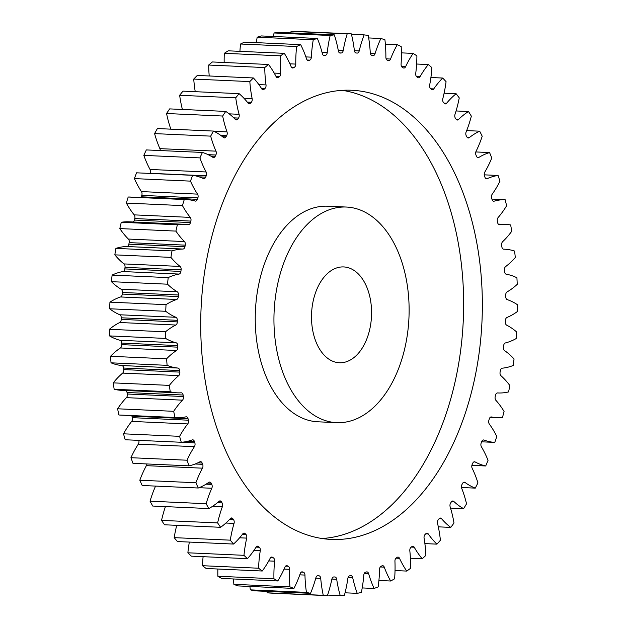 <?xml version="1.0" encoding="UTF-8"?>
<svg xmlns="http://www.w3.org/2000/svg" width="627" height="627" viewBox="0 0 627 627"><rect width="100%" height="100%" fill="white"/><g stroke="black" fill="none" stroke-linecap="round" stroke-linejoin="round"><path stroke-width="0.94" d="M283.138 264.696A107.907 67.473 92.6 0 0 336.699 422.645A107.907 67.473 92.6 0 0 399.932 364.985A107.907 67.473 92.6 0 0 346.37 207.043A107.907 67.473 92.6 0 0 283.138 264.696M336.699 422.645L317.999 421.806A107.907 67.473 -87.4 0 1 264.437 263.857A107.907 67.473 -87.4 0 1 327.678 206.205L346.37 207.043M342.248 90.335A224.811 140.566 -87.4 0 1 444.504 418.468A224.811 140.566 -87.4 0 1 322.129 538.507M463.204 419.306A224.811 140.566 92.6 0 0 351.614 90.257A224.811 140.566 92.6 0 0 219.865 210.374A224.811 140.566 92.6 0 0 331.456 539.432A224.811 140.566 92.6 0 0 463.204 419.306M367.493 337.13A47.958 29.986 92.6 0 0 343.682 266.93A47.958 29.986 92.6 0 0 315.577 292.558A47.958 29.986 92.6 0 0 339.387 362.751A47.958 29.986 92.6 0 0 367.493 337.13M285.606 566.11L288.185 566.228A3.19 1.991 -87.4 0 1 289.525 569.324A93.29 58.335 -87.4 0 0 289.948 586.841A281.162 175.795 92.6 0 0 293.938 588.424A93.29 58.335 -87.4 0 0 299.894 574.583A93.29 58.335 -87.4 0 0 300.239 573.587A3.19 1.991 -87.4 0 1 300.255 573.556A3.19 1.991 -87.4 0 1 302.12 571.848A3.19 1.991 -87.4 0 1 302.457 571.91L301.783 571.879M301.258 572.122L303.421 572.216A3.19 1.991 -87.4 0 1 304.957 575.077A93.29 58.335 -87.4 0 0 306.438 592.374A281.162 175.795 92.6 0 0 310.514 593.338A93.29 58.335 -87.4 0 0 313.03 586.864A93.29 58.335 -87.4 0 0 315.922 577.655A3.19 1.991 -87.4 0 1 316.024 577.342A3.19 1.991 -87.4 0 1 317.889 575.641A3.19 1.991 -87.4 0 1 318.03 575.657L317.748 575.641M317.348 575.735L319.018 575.805A3.19 1.991 -87.4 0 1 320.726 578.407A93.29 58.335 -87.4 0 0 323.258 595.321A281.162 175.795 92.6 0 0 327.388 595.642A93.29 58.335 -87.4 0 0 331.84 579.27A3.19 1.991 -87.4 0 1 332.012 578.666A3.19 1.991 -87.4 0 1 333.83 576.958A262.282 163.992 -87.4 0 0 334.826 576.958A3.19 1.991 -87.4 0 1 334.889 576.965A3.19 1.991 -87.4 0 1 336.691 579.277L331.895 579.058M336.691 579.277A93.29 58.335 -87.4 0 0 340.242 595.65A281.162 175.795 92.6 0 0 344.395 595.329A93.29 58.335 -87.4 0 0 347.852 578.415A3.19 1.991 -87.4 0 1 348.079 577.514A3.19 1.991 -87.4 0 1 349.701 575.821A262.282 163.992 -87.4 0 0 350.697 575.664A3.19 1.991 -87.4 0 1 350.955 575.657A3.19 1.991 -87.4 0 1 352.695 577.671L348.095 577.467M352.695 577.671A93.29 58.335 -87.4 0 0 357.241 593.354A281.162 175.795 92.6 0 0 361.371 592.397A93.29 58.335 -87.4 0 0 363.809 575.1A3.19 1.991 -87.4 0 1 364.06 573.893A3.19 1.991 -87.4 0 1 365.494 572.247A262.282 163.992 -87.4 0 0 366.481 571.942A3.19 1.991 -87.4 0 1 366.928 571.879A3.19 1.991 -87.4 0 1 368.605 573.619L364.263 573.423M368.605 573.619A93.29 58.335 -87.4 0 0 374.092 588.463A281.162 175.795 92.6 0 0 378.167 586.88A93.29 58.335 -87.4 0 0 379.554 569.355A3.19 1.991 -87.4 0 1 379.821 567.843A3.19 1.991 -87.4 0 1 381.067 566.267A262.282 163.992 -87.4 0 0 382.031 565.813A3.19 1.991 -87.4 0 1 382.674 565.672A3.19 1.991 -87.4 0 1 384.257 567.145L380.268 566.965M384.257 567.145A93.29 58.335 -87.4 0 0 390.645 581.01A281.162 175.795 92.6 0 0 394.618 578.815A93.29 58.335 -87.4 0 0 394.939 561.236A3.19 1.991 -87.4 0 1 395.206 559.409A3.19 1.991 -87.4 0 1 396.272 557.936A262.282 163.992 -87.4 0 0 397.204 557.332A3.19 1.991 -87.4 0 1 398.027 557.097A3.19 1.991 -87.4 0 1 399.509 558.32L395.982 558.163M399.509 558.32A93.29 58.335 -87.4 0 0 406.735 571.079A281.162 175.795 92.6 0 0 410.567 568.289A93.29 58.335 -87.4 0 0 409.831 550.812A3.19 1.991 -87.4 0 1 410.074 548.688A3.19 1.991 -87.4 0 1 410.959 547.34A262.282 163.992 -87.4 0 0 411.861 546.603A3.19 1.991 -87.4 0 1 412.864 546.235A3.19 1.991 -87.4 0 1 414.22 547.222L411.265 547.089M414.22 547.222A93.29 58.335 -87.4 0 0 422.214 558.751A281.162 175.795 92.6 0 0 425.882 555.389A93.29 58.335 -87.4 0 0 424.087 538.193A3.19 1.991 -87.4 0 1 424.291 535.764A3.19 1.991 -87.4 0 1 425.004 534.572A262.282 163.992 -87.4 0 0 425.858 533.702A3.19 1.991 -87.4 0 1 427.026 533.177A3.19 1.991 -87.4 0 1 428.257 533.945L425.725 533.836M428.257 533.945A93.29 58.335 -87.4 0 0 436.941 544.142A281.162 175.795 92.6 0 0 440.405 540.255A93.29 58.335 -87.4 0 0 437.568 523.482A3.19 1.991 -87.4 0 1 437.717 520.763A3.19 1.991 -87.4 0 1 438.265 519.752A262.282 163.992 -87.4 0 0 439.072 518.756A3.19 1.991 -87.4 0 1 440.397 518.051A3.19 1.991 -87.4 0 1 441.479 518.631L439.268 518.537M441.479 518.631A93.29 58.335 -87.4 0 0 450.782 527.401A281.162 175.795 92.6 0 0 454.003 523.004A93.29 58.335 -87.4 0 0 450.155 506.82A3.19 1.991 -87.4 0 1 450.225 503.826A3.19 1.991 -87.4 0 1 450.625 503.019A262.282 163.992 -87.4 0 0 451.369 501.906A3.19 1.991 -87.4 0 1 452.843 500.997A3.19 1.991 -87.4 0 1 453.768 501.412L451.887 501.334M453.768 501.412A93.29 58.335 -87.4 0 0 463.596 508.669A281.162 175.795 92.6 0 0 466.551 503.818A93.29 58.335 -87.4 0 0 461.723 488.37A3.19 1.991 -87.4 0 1 461.707 485.11A3.19 1.991 -87.4 0 1 461.966 484.53A262.282 163.992 -87.4 0 0 462.64 483.315A3.19 1.991 -87.4 0 1 464.254 482.171A3.19 1.991 -87.4 0 1 465.015 482.453L463.478 482.382M465.015 482.453A93.29 58.335 -87.4 0 0 475.274 488.127A281.162 175.795 92.6 0 0 477.939 482.868A93.29 58.335 -87.4 0 0 472.178 468.298A3.19 1.991 -87.4 0 1 472.045 464.795A3.19 1.991 -87.4 0 1 472.178 464.458A262.282 163.992 -87.4 0 0 472.782 463.141A3.19 1.991 -87.4 0 1 474.521 461.762A3.19 1.991 -87.4 0 1 475.101 461.927L473.934 461.88M475.101 461.927A93.29 58.335 -87.4 0 0 485.698 465.971A281.162 175.795 92.6 0 0 488.041 460.343A93.29 58.335 -87.4 0 0 481.403 446.792A3.19 1.991 -87.4 0 1 481.152 443.062A3.19 1.991 -87.4 0 1 481.175 442.983A262.282 163.992 -87.4 0 0 481.701 441.596A3.19 1.991 -87.4 0 1 483.55 439.95A3.19 1.991 -87.4 0 1 483.942 440.029L483.151 439.997M483.942 440.029A93.29 58.335 -87.4 0 0 494.781 442.403A281.162 175.795 92.6 0 0 496.788 436.463A93.29 58.335 -87.4 0 0 489.326 424.056A3.19 1.991 -87.4 0 1 488.872 420.317A262.282 163.992 -87.4 0 0 489.311 418.86A3.19 1.991 -87.4 0 1 489.381 418.64A3.19 1.991 -87.4 0 1 491.247 416.939A3.19 1.991 -87.4 0 1 491.458 416.963L491.043 416.947M491.458 416.963A93.29 58.335 -87.4 0 0 497.548 417.754A93.29 58.335 -87.4 0 0 502.439 417.645A281.162 175.795 92.6 0 0 504.077 411.453A93.29 58.335 -87.4 0 0 495.871 400.3A3.19 1.991 -87.4 0 1 495.189 396.664A262.282 163.992 -87.4 0 0 495.542 395.151A3.19 1.991 -87.4 0 1 495.683 394.642A3.19 1.991 -87.4 0 1 497.556 392.941A3.19 1.991 -87.4 0 1 497.572 392.941L497.54 392.941M497.572 392.941A93.29 58.335 -87.4 0 0 498.057 392.964A93.29 58.335 -87.4 0 0 508.583 391.922A281.162 175.795 92.6 0 0 509.853 385.534A93.29 58.335 -87.4 0 0 500.973 375.753A3.19 1.991 -87.4 0 1 500.072 372.25A262.282 163.992 -87.4 0 0 500.33 370.69A3.19 1.991 -87.4 0 1 500.534 369.891A3.19 1.991 -87.4 0 1 502.227 368.19A93.29 58.335 -87.4 0 0 513.176 365.486A281.162 175.795 92.6 0 0 514.054 358.957A93.29 58.335 -87.4 0 0 504.586 350.626A3.19 1.991 -87.4 0 1 503.473 347.295A262.282 163.992 -87.4 0 0 503.638 345.712A3.19 1.991 -87.4 0 1 503.881 344.607A3.19 1.991 -87.4 0 1 505.386 342.945A93.29 58.335 -87.4 0 0 516.162 338.572A281.162 175.795 92.6 0 0 516.64 331.965A93.29 58.335 -87.4 0 0 506.679 325.17A3.19 1.991 -87.4 0 1 505.362 322.043A262.282 163.992 -87.4 0 0 505.433 320.452A3.19 1.991 -87.4 0 1 505.699 319.033A3.19 1.991 -87.4 0 1 507.008 317.434A93.29 58.335 -87.4 0 0 517.518 311.439A281.162 175.795 92.6 0 0 517.596 304.816A93.29 58.335 -87.4 0 0 507.227 299.62A3.19 1.991 -87.4 0 1 505.723 296.72A262.282 163.992 -87.4 0 0 505.699 295.129A3.19 1.991 -87.4 0 1 505.965 293.412A3.19 1.991 -87.4 0 1 507.094 291.9A93.29 58.335 -87.4 0 0 517.236 284.337A281.162 175.795 92.6 0 0 516.914 277.761A93.29 58.335 -87.4 0 0 506.232 274.211A3.19 1.991 -87.4 0 1 504.555 271.569A262.282 163.992 -87.4 0 0 504.429 269.994A3.19 1.991 -87.4 0 1 504.688 267.972A3.19 1.991 -87.4 0 1 505.628 266.577A93.29 58.335 -87.4 0 0 515.308 257.517A281.162 175.795 92.6 0 0 514.587 251.051A93.29 58.335 -87.4 0 0 504.61 249.209L503.497 249.154M503.638 249.178L503.7 249.178A3.19 1.991 -87.4 0 1 503.669 249.178A3.19 1.991 -87.4 0 1 501.859 246.819A262.282 163.992 -87.4 0 0 501.639 245.282A3.19 1.991 -87.4 0 1 501.859 242.955A3.19 1.991 -87.4 0 1 502.627 241.708A93.29 58.335 -87.4 0 0 511.757 231.238A281.162 175.795 92.6 0 0 510.644 224.936A93.29 58.335 -87.4 0 0 506.208 224.466L498.285 224.105M499.202 224.74L499.648 224.756A3.19 1.991 -87.4 0 1 499.421 224.772A3.19 1.991 -87.4 0 1 497.666 222.703A262.282 163.992 -87.4 0 0 497.36 221.213A3.19 1.991 -87.4 0 1 497.524 218.596A3.19 1.991 -87.4 0 1 498.128 217.522A93.29 58.335 -87.4 0 0 506.616 205.734A281.162 175.795 92.6 0 0 505.127 199.66L491.913 199.072M493.3 201.142L494.123 201.181A3.19 1.991 -87.4 0 1 493.708 201.236A3.19 1.991 -87.4 0 1 492.023 199.449A262.282 163.992 -87.4 0 0 491.615 198.022A3.19 1.991 -87.4 0 1 491.717 195.122A3.19 1.991 -87.4 0 1 492.164 194.237A93.29 58.335 -87.4 0 0 499.938 181.25A281.162 175.795 92.6 0 0 498.081 175.466L484.24 174.839M485.972 178.609L487.171 178.664A3.19 1.991 -87.4 0 1 486.568 178.789A3.19 1.991 -87.4 0 1 484.969 177.276A262.282 163.992 -87.4 0 0 484.475 175.921A3.19 1.991 -87.4 0 1 484.491 172.746A3.19 1.991 -87.4 0 1 484.796 172.088A93.29 58.335 -87.4 0 0 491.78 158.02A281.162 175.795 92.6 0 0 489.569 152.565L475.83 151.946M477.304 157.353L478.863 157.424A3.19 1.991 -87.4 0 1 478.072 157.643A3.19 1.991 -87.4 0 1 476.575 156.382A262.282 163.992 -87.4 0 0 476.003 155.112A3.19 1.991 -87.4 0 1 475.909 151.695A3.19 1.991 -87.4 0 1 476.089 151.272A93.29 58.335 -87.4 0 0 481.309 138.896A93.29 58.335 -87.4 0 0 482.218 136.247A281.162 175.795 92.6 0 0 479.679 131.184L466.676 130.596M467.366 137.564L469.27 137.65A3.19 1.991 -87.4 0 1 468.298 137.995A3.19 1.991 -87.4 0 1 466.919 136.968A262.282 163.992 -87.4 0 0 466.276 135.8A3.19 1.991 -87.4 0 1 466.065 132.14A3.19 1.991 -87.4 0 1 466.127 131.976A93.29 58.335 -87.4 0 0 467.993 127.077A93.29 58.335 -87.4 0 0 471.339 116.144A281.162 175.795 92.6 0 0 468.502 111.512L456.072 110.955M288.185 566.228A262.282 163.992 -87.4 0 1 287.237 565.766A3.19 1.991 -87.4 0 0 286.719 565.632A3.19 1.991 -87.4 0 0 284.948 567.106A93.29 58.335 -87.4 0 1 277.792 580.963A281.162 175.795 92.6 0 1 273.944 578.76L217.859 576.244A93.29 58.335 -87.4 0 1 217.867 569.026M202.482 565.703A281.162 175.795 92.6 0 0 206.165 568.493L262.251 571.017A281.162 175.795 92.6 0 1 258.567 568.219L202.482 565.703A93.29 58.335 -87.4 0 1 203.101 556.682M243.966 555.318L187.881 552.795A281.162 175.795 92.6 0 0 191.36 556.157L247.453 558.673A281.162 175.795 92.6 0 1 243.966 555.318A93.29 58.335 -87.4 0 1 246.709 538.115L239.616 537.794M187.881 552.795A93.29 58.335 -87.4 0 1 189.338 542.073M230.281 540.16L174.188 537.645A281.162 175.795 92.6 0 0 177.441 541.54L233.526 544.056A281.162 175.795 92.6 0 1 230.281 540.16A93.29 58.335 -87.4 0 1 234.036 523.396L225.9 523.028M174.188 537.645A93.29 58.335 -87.4 0 1 176.736 525.332M217.624 522.91L161.539 520.386A281.162 175.795 92.6 0 0 164.525 524.783L220.61 527.299A281.162 175.795 92.6 0 1 217.624 522.91A93.29 58.335 -87.4 0 1 222.366 506.726L212.616 506.287M161.539 520.386A93.29 58.335 -87.4 0 1 165.426 506.616M206.134 503.708L150.041 501.192A281.162 175.795 92.6 0 0 152.737 506.044L208.822 508.56A281.162 175.795 92.6 0 1 206.134 503.708A93.29 58.335 -87.4 0 1 211.808 488.261L199.088 487.696M150.041 501.192A93.29 58.335 -87.4 0 1 155.567 486.097M195.898 482.751L139.813 480.227A281.162 175.795 92.6 0 0 142.188 485.494L198.273 488.01A281.162 175.795 92.6 0 1 195.898 482.751A93.29 58.335 -87.4 0 1 202.458 468.181L146.373 465.665A3.19 1.991 92.6 0 0 146.867 463.949M139.813 480.227A93.29 58.335 -87.4 0 1 146.373 465.665M187.026 460.218L130.941 457.702A281.162 175.795 92.6 0 0 132.979 463.329L189.064 465.845A281.162 175.795 92.6 0 1 187.026 460.218A93.29 58.335 -87.4 0 1 194.417 446.675L138.324 444.159A3.19 1.991 92.6 0 0 138.771 440.358M130.941 457.702A93.29 58.335 -87.4 0 1 138.324 444.159M179.604 436.329L123.511 433.813A281.162 175.795 92.6 0 0 125.188 439.754L181.274 442.27A281.162 175.795 92.6 0 1 179.604 436.329A93.29 58.335 -87.4 0 1 187.739 423.93L131.654 421.415A3.19 1.991 92.6 0 0 132.313 417.668A262.282 163.992 -87.4 0 1 131.96 416.21A3.19 1.991 92.6 0 0 131.756 415.599M123.511 433.813A93.29 58.335 -87.4 0 1 131.654 421.415M132.313 417.668L188.406 420.192A262.282 163.992 -87.4 0 1 188.045 418.726A3.19 1.991 -87.4 0 0 186.321 416.806A3.19 1.991 -87.4 0 0 186 416.83A93.29 58.335 -87.4 0 1 176.626 417.613L120.541 415.098A93.29 58.335 -87.4 0 1 118.895 414.988A281.162 175.795 92.6 0 1 117.602 408.788A93.29 58.335 -87.4 0 1 126.419 397.651A3.19 1.991 92.6 0 0 127.297 394.015A262.282 163.992 -87.4 0 1 127.03 392.502A3.19 1.991 92.6 0 0 125.925 390.519M127.297 394.015L183.382 396.53A262.282 163.992 -87.4 0 1 183.115 395.018A3.19 1.991 -87.4 0 0 181.336 392.808A3.19 1.991 -87.4 0 0 181.211 392.808A93.29 58.335 -87.4 0 1 177.472 392.831L121.387 390.315A93.29 58.335 -87.4 0 1 114.161 389.265A281.162 175.795 92.6 0 1 113.252 382.87A93.29 58.335 -87.4 0 1 122.665 373.096A3.19 1.991 92.6 0 0 123.754 369.593A262.282 163.992 -87.4 0 1 123.582 368.041A3.19 1.991 92.6 0 0 121.826 365.533A93.29 58.335 -87.4 0 1 111.026 362.821A281.162 175.795 92.6 0 1 110.509 356.293A93.29 58.335 -87.4 0 1 120.431 347.969A3.19 1.991 92.6 0 0 121.724 344.638A262.282 163.992 -87.4 0 1 121.646 343.063A3.19 1.991 92.6 0 0 120.055 340.289A93.29 58.335 -87.4 0 1 109.521 335.907A281.162 175.795 92.6 0 1 109.404 329.3A93.29 58.335 -87.4 0 1 119.733 322.513A3.19 1.991 92.6 0 0 121.223 319.386A262.282 163.992 -87.4 0 1 121.246 317.795A3.19 1.991 92.6 0 0 119.835 314.778A93.29 58.335 -87.4 0 1 109.654 308.774A281.162 175.795 92.6 0 1 109.937 302.151A93.29 58.335 -87.4 0 1 120.588 296.963A3.19 1.991 92.6 0 0 122.257 294.063A262.282 163.992 -87.4 0 1 122.367 292.472A3.19 1.991 92.6 0 0 121.152 289.243A93.29 58.335 -87.4 0 1 111.426 281.672A281.162 175.795 92.6 0 1 112.108 275.096A93.29 58.335 -87.4 0 1 122.986 271.554A3.19 1.991 92.6 0 0 124.812 268.912A262.282 163.992 -87.4 0 1 125.016 267.345A3.19 1.991 92.6 0 0 124.013 263.92A93.29 58.335 -87.4 0 1 114.827 254.852A281.162 175.795 92.6 0 1 115.901 248.386A93.29 58.335 -87.4 0 1 126.897 246.521A3.19 1.991 92.6 0 0 128.864 244.162A262.282 163.992 -87.4 0 1 129.17 242.625A3.19 1.991 92.6 0 0 128.378 239.052A93.29 58.335 -87.4 0 1 119.828 228.581A281.162 175.795 92.6 0 1 121.277 222.279A93.29 58.335 -87.4 0 1 128.99 221.809L185.075 224.325A93.29 58.335 -87.4 0 1 188.374 224.623A3.19 1.991 -87.4 0 0 188.484 224.638A3.19 1.991 -87.4 0 0 190.467 222.569A262.282 163.992 -87.4 0 1 190.859 221.08L134.774 218.564A3.19 1.991 92.6 0 0 134.202 214.873A93.29 58.335 -87.4 0 1 126.364 203.077A281.162 175.795 92.6 0 1 128.19 197.011A93.29 58.335 -87.4 0 1 130.251 197.043L186.344 199.558A93.29 58.335 -87.4 0 1 195.193 201.055A3.19 1.991 -87.4 0 0 195.499 201.102A3.19 1.991 -87.4 0 0 197.395 199.323A262.282 163.992 -87.4 0 1 197.873 197.897L141.788 195.381A3.19 1.991 92.6 0 0 141.443 191.596A93.29 58.335 -87.4 0 1 134.39 178.601A281.162 175.795 92.6 0 1 136.561 172.817L192.654 175.333A93.29 58.335 -87.4 0 1 203.383 178.546A3.19 1.991 -87.4 0 0 203.869 178.664A3.19 1.991 -87.4 0 0 205.664 177.151A262.282 163.992 -87.4 0 1 206.228 175.803L150.143 173.287A3.19 1.991 92.6 0 0 150.033 169.455A93.29 58.335 -87.4 0 1 143.826 155.378A281.162 175.795 92.6 0 1 146.334 149.924L202.419 152.447A93.29 58.335 -87.4 0 1 212.859 157.306A3.19 1.991 -87.4 0 0 213.533 157.526A3.19 1.991 -87.4 0 0 215.21 156.272A262.282 163.992 -87.4 0 1 215.845 155.002L208.101 154.657M133.018 221.989A3.19 1.991 92.6 0 0 134.382 220.053A262.282 163.992 -87.4 0 1 134.774 218.564M140.981 197.529A3.19 1.991 92.6 0 0 141.31 196.807A262.282 163.992 -87.4 0 1 141.788 195.381M160.23 150.551A3.19 1.991 92.6 0 0 159.885 148.638A93.29 58.335 -87.4 0 1 154.587 133.614A281.162 175.795 92.6 0 1 157.401 128.551L213.486 131.074A93.29 58.335 -87.4 0 1 223.541 137.54A3.19 1.991 -87.4 0 0 224.38 137.885A3.19 1.991 -87.4 0 0 225.932 136.866A262.282 163.992 -87.4 0 1 226.637 135.698L220.837 135.44M170.834 129.154A93.29 58.335 -87.4 0 1 166.563 113.518A281.162 175.795 92.6 0 1 169.658 108.894L225.744 111.41A93.29 58.335 -87.4 0 1 235.321 119.428A3.19 1.991 -87.4 0 0 236.324 119.929A3.19 1.991 -87.4 0 0 237.727 119.122A262.282 163.992 -87.4 0 1 238.503 118.072L233.761 117.852M182.394 109.466A93.29 58.335 -87.4 0 1 179.651 95.28A281.162 175.795 92.6 0 1 182.998 91.134L239.091 93.65A93.29 58.335 -87.4 0 1 248.088 103.141A3.19 1.991 -87.4 0 0 249.248 103.823A3.19 1.991 -87.4 0 0 250.494 103.212A262.282 163.992 -87.4 0 1 251.333 102.272L247.265 102.091M195.24 91.683A93.29 58.335 -87.4 0 1 193.735 79.073A281.162 175.795 92.6 0 1 197.301 75.444L253.386 77.96A93.29 58.335 -87.4 0 1 261.733 88.838A3.19 1.991 -87.4 0 0 263.034 89.716A3.19 1.991 -87.4 0 0 264.116 89.269A262.282 163.992 -87.4 0 1 265.002 88.462L261.396 88.305M209.222 75.977A93.29 58.335 -87.4 0 1 208.666 65.036A281.162 175.795 92.6 0 1 212.42 61.963L268.513 64.479A93.29 58.335 -87.4 0 1 276.123 76.635A3.19 1.991 -87.4 0 0 277.549 77.74A3.19 1.991 -87.4 0 0 278.459 77.442A262.282 163.992 -87.4 0 1 279.383 76.768L276.115 76.619M224.168 62.488A93.29 58.335 -87.4 0 1 224.317 53.311A281.162 175.795 92.6 0 1 228.228 50.818L284.313 53.334A93.29 58.335 -87.4 0 1 291.124 66.658A3.19 1.991 -87.4 0 0 292.66 68.006A3.19 1.991 -87.4 0 0 293.389 67.826A262.282 163.992 -87.4 0 1 294.345 67.293L291.39 67.16M239.929 51.343A93.29 58.335 -87.4 0 1 240.541 44.008A281.162 175.795 92.6 0 1 244.561 42.119L300.654 44.635A93.29 58.335 -87.4 0 1 306.595 59.001A3.19 1.991 -87.4 0 0 308.233 60.607A3.19 1.991 -87.4 0 0 308.774 60.513A262.282 163.992 -87.4 0 1 309.746 60.129L307.144 60.012M256.357 42.644A93.29 58.335 -87.4 0 1 257.18 37.205A281.162 175.795 92.6 0 1 261.287 35.935L317.372 38.451A93.29 58.335 -87.4 0 1 322.396 53.734A3.19 1.991 -87.4 0 0 324.104 55.615A3.19 1.991 -87.4 0 0 324.457 55.576A262.282 163.992 -87.4 0 1 325.452 55.348L323.25 55.247M273.301 36.476A93.29 58.335 -87.4 0 1 274.085 32.972A281.162 175.795 92.6 0 1 278.231 32.338L334.316 34.853A93.29 58.335 -87.4 0 1 338.368 50.905A3.19 1.991 -87.4 0 0 340.147 53.068A3.19 1.991 -87.4 0 0 340.304 53.06A262.282 163.992 -87.4 0 1 341.3 52.989L339.583 52.911M290.63 32.894A93.29 58.335 -87.4 0 1 291.093 31.35A281.162 175.795 92.6 0 1 295.239 31.35L351.332 33.866A93.29 58.335 -87.4 0 1 354.373 50.536A3.19 1.991 -87.4 0 0 356.16 52.997A262.282 163.992 -87.4 0 1 357.155 53.068A3.19 1.991 -87.4 0 0 357.202 53.076A3.19 1.991 -87.4 0 0 359.208 50.912A93.29 58.335 -87.4 0 1 364.138 34.869L351.433 34.297M323.258 595.321L267.173 592.805A281.162 175.795 92.6 0 0 271.303 593.126L327.388 595.642M267.173 592.805A93.29 58.335 -87.4 0 1 266.867 591.379M306.438 592.374L250.353 589.858A281.162 175.795 92.6 0 0 254.429 590.814L310.514 593.338M250.353 589.858A93.29 58.335 -87.4 0 1 249.891 586.449M289.948 586.841L233.863 584.325A281.162 175.795 92.6 0 0 237.845 585.908L293.938 588.424M233.863 584.325A93.29 58.335 -87.4 0 1 233.51 578.972M217.859 576.244A281.162 175.795 92.6 0 0 221.707 578.447L277.792 580.963M270.503 557.756L273.443 557.881A262.282 163.992 -87.4 0 1 272.533 557.285L271.123 557.223M273.443 557.881A3.19 1.991 -87.4 0 1 274.587 561.189L268.748 560.922M273.944 578.76A93.29 58.335 -87.4 0 1 274.587 561.189M303.421 572.216A262.282 163.992 -87.4 0 1 302.457 571.91M319.018 575.805A262.282 163.992 -87.4 0 1 318.03 575.657M503.7 249.178A93.29 58.335 -87.4 0 1 504.61 249.209M499.648 224.756A93.29 58.335 -87.4 0 1 506.208 224.466M494.123 201.181A93.29 58.335 -87.4 0 1 505.127 199.66M487.171 178.664A93.29 58.335 -87.4 0 1 498.081 175.466M478.863 157.424A93.29 58.335 -87.4 0 1 489.569 152.565M469.27 137.65A93.29 58.335 -87.4 0 1 479.679 131.184M456.252 119.428L458.486 119.53A93.29 58.335 -87.4 0 1 468.502 111.512M458.486 119.53A3.19 1.991 -87.4 0 1 457.342 120.023A3.19 1.991 -87.4 0 1 456.095 119.216A262.282 163.992 -87.4 0 0 455.374 118.158A3.19 1.991 -87.4 0 1 454.998 114.388A93.29 58.335 -87.4 0 0 459.254 97.898A281.162 175.795 92.6 0 0 456.135 93.744L444.096 93.204M444.057 103.118L446.612 103.228A93.29 58.335 -87.4 0 1 456.135 93.744M446.612 103.228A3.19 1.991 -87.4 0 1 445.303 103.91A3.19 1.991 -87.4 0 1 444.198 103.29A262.282 163.992 -87.4 0 0 443.422 102.358A3.19 1.991 -87.4 0 1 442.811 98.674A93.29 58.335 -87.4 0 0 446.071 81.675A281.162 175.795 92.6 0 0 442.701 78.038L430.898 77.513M430.757 88.775L433.751 88.909A93.29 58.335 -87.4 0 1 442.701 78.038M433.751 88.909A3.19 1.991 -87.4 0 1 432.293 89.786A3.19 1.991 -87.4 0 1 431.345 89.34A262.282 163.992 -87.4 0 0 430.514 88.532A3.19 1.991 -87.4 0 1 429.683 84.982A93.29 58.335 -87.4 0 0 431.909 67.63A281.162 175.795 92.6 0 0 428.319 64.55L416.618 64.025M416.461 76.533L420.035 76.698A93.29 58.335 -87.4 0 1 428.319 64.55M420.035 76.698A3.19 1.991 -87.4 0 1 418.436 77.795A3.19 1.991 -87.4 0 1 417.653 77.497A262.282 163.992 -87.4 0 0 416.767 76.823A3.19 1.991 -87.4 0 1 415.732 73.43A93.29 58.335 -87.4 0 0 416.9 55.889A281.162 175.795 92.6 0 0 413.13 53.389L401.39 52.864M401.562 66.533L405.583 66.713A93.29 58.335 -87.4 0 1 413.13 53.389M405.583 66.713A3.19 1.991 -87.4 0 1 403.859 68.053A3.19 1.991 -87.4 0 1 403.255 67.873A262.282 163.992 -87.4 0 0 402.33 67.34A3.19 1.991 -87.4 0 1 401.084 64.134A93.29 58.335 -87.4 0 0 401.186 46.57A281.162 175.795 92.6 0 0 397.267 44.674L385.362 44.141M386.169 58.844L390.535 59.04A93.29 58.335 -87.4 0 1 397.267 44.674M390.535 59.04A3.19 1.991 -87.4 0 1 388.701 60.639A3.19 1.991 -87.4 0 1 388.278 60.545A262.282 163.992 -87.4 0 0 387.321 60.168A3.19 1.991 -87.4 0 1 385.879 57.182A93.29 58.335 -87.4 0 0 384.923 39.752A281.162 175.795 92.6 0 0 380.887 38.482L368.668 37.933M370.4 53.546L375.024 53.757A93.29 58.335 -87.4 0 1 380.887 38.482M375.024 53.757A3.19 1.991 -87.4 0 1 373.096 55.631A3.19 1.991 -87.4 0 1 372.861 55.599A262.282 163.992 -87.4 0 0 371.882 55.372A3.19 1.991 -87.4 0 1 370.259 52.637A93.29 58.335 -87.4 0 0 368.253 35.504A281.162 175.795 92.6 0 0 364.138 34.869M351.332 33.866A281.162 175.795 92.6 0 0 347.186 33.866L291.093 31.35M338.259 50.309L343.22 50.528A93.29 58.335 -87.4 0 1 347.186 33.866M343.22 50.528A3.19 1.991 -87.4 0 1 341.3 52.989M334.316 34.853A281.162 175.795 92.6 0 0 330.17 35.488L274.085 32.972M322.043 52.386L327.223 52.613A93.29 58.335 -87.4 0 1 330.17 35.488M327.223 52.613A3.19 1.991 -87.4 0 1 325.452 55.348M317.372 38.451A281.162 175.795 92.6 0 0 313.265 39.72L257.18 37.205M305.882 56.908L311.353 57.151A93.29 58.335 -87.4 0 1 313.265 39.72M311.353 57.151A3.19 1.991 -87.4 0 1 309.746 60.129M300.654 44.635A281.162 175.795 92.6 0 0 296.626 46.523L240.541 44.008M289.901 63.829L295.772 64.095A93.29 58.335 -87.4 0 1 296.626 46.523M295.772 64.095A3.19 1.991 -87.4 0 1 294.345 67.293M284.313 53.334A281.162 175.795 92.6 0 0 280.402 55.834L224.317 53.311M274.203 73.085L280.614 73.375A93.29 58.335 -87.4 0 1 280.402 55.834M280.614 73.375A3.19 1.991 -87.4 0 1 279.383 76.768M268.513 64.479A281.162 175.795 92.6 0 0 264.751 67.559L208.666 65.036M258.865 84.59L266.02 84.911A93.29 58.335 -87.4 0 1 264.751 67.559M266.02 84.911A3.19 1.991 -87.4 0 1 265.002 88.462M253.386 77.96A281.162 175.795 92.6 0 0 249.82 81.588L193.735 79.073M243.911 98.227L252.14 98.596A93.29 58.335 -87.4 0 1 249.82 81.588M252.14 98.596A3.19 1.991 -87.4 0 1 251.333 102.272M239.091 93.65A281.162 175.795 92.6 0 0 235.744 97.804L179.651 95.28M229.176 113.855L239.091 114.302A93.29 58.335 -87.4 0 1 235.744 97.804M239.091 114.302A3.19 1.991 -87.4 0 1 238.503 118.072M225.744 111.41A281.162 175.795 92.6 0 0 222.656 116.034L166.563 113.518M213.94 131.286L226.998 131.874A93.29 58.335 -87.4 0 1 222.656 116.034M226.998 131.874A3.19 1.991 -87.4 0 1 226.637 135.698M213.486 131.074A281.162 175.795 92.6 0 0 210.672 136.13L154.587 133.614M159.885 148.638L215.97 151.154A93.29 58.335 -87.4 0 1 210.672 136.13M215.97 151.154A3.19 1.991 -87.4 0 1 215.845 155.002M202.419 152.447A281.162 175.795 92.6 0 0 199.911 157.894L143.826 155.378M150.033 169.455L206.118 171.97A93.29 58.335 -87.4 0 1 199.911 157.894M206.118 171.97A3.19 1.991 -87.4 0 1 206.228 175.803M192.654 175.333A281.162 175.795 92.6 0 0 190.475 181.125L134.39 178.601M141.443 191.596L197.536 194.119A93.29 58.335 -87.4 0 1 190.475 181.125M197.536 194.119A3.19 1.991 -87.4 0 1 197.873 197.897M134.202 214.873L190.294 217.389A93.29 58.335 -87.4 0 1 182.449 205.601A281.162 175.795 92.6 0 1 184.275 199.527A93.29 58.335 -87.4 0 1 186.344 199.558M190.294 217.389A3.19 1.991 -87.4 0 1 190.859 221.08M128.378 239.052L184.463 241.567A93.29 58.335 -87.4 0 1 175.913 231.097A281.162 175.795 92.6 0 1 177.363 224.795A93.29 58.335 -87.4 0 1 185.075 224.325M184.463 241.567A3.19 1.991 -87.4 0 1 185.255 245.149L129.17 242.625M128.864 244.162L184.949 246.685A262.282 163.992 -87.4 0 1 185.255 245.149M184.949 246.685A3.19 1.991 -87.4 0 1 182.982 249.044L126.897 246.521M124.013 263.92L180.098 266.436A93.29 58.335 -87.4 0 1 170.92 257.376A281.162 175.795 92.6 0 1 171.994 250.902A93.29 58.335 -87.4 0 1 182.982 249.044M180.098 266.436A3.19 1.991 -87.4 0 1 181.109 269.861L125.016 267.345M124.812 268.912L180.897 271.428A262.282 163.992 -87.4 0 1 181.109 269.861M180.897 271.428A3.19 1.991 -87.4 0 1 179.071 274.07L122.986 271.554M121.152 289.243L177.245 291.759A93.29 58.335 -87.4 0 1 167.519 284.188A281.162 175.795 92.6 0 1 168.201 277.612A93.29 58.335 -87.4 0 1 179.071 274.07M177.245 291.759A3.19 1.991 -87.4 0 1 178.46 294.996L122.367 292.472M122.257 294.063L178.342 296.579A262.282 163.992 -87.4 0 1 178.46 294.996M178.342 296.579A3.19 1.991 -87.4 0 1 176.681 299.479L120.588 296.963M119.835 314.778L175.921 317.293A93.29 58.335 -87.4 0 1 165.74 311.29A281.162 175.795 92.6 0 1 166.022 304.667A93.29 58.335 -87.4 0 1 176.681 299.479M175.921 317.293A3.19 1.991 -87.4 0 1 177.331 320.311L121.246 317.795M121.223 319.386L177.308 321.902A262.282 163.992 -87.4 0 1 177.331 320.311M177.308 321.902A3.19 1.991 -87.4 0 1 175.826 325.029L119.733 322.513M120.055 340.289L176.14 342.804A93.29 58.335 -87.4 0 1 165.606 338.423A281.162 175.795 92.6 0 1 165.489 331.816A93.29 58.335 -87.4 0 1 175.826 325.029M176.14 342.804A3.19 1.991 -87.4 0 1 177.739 345.579L121.646 343.063M121.724 344.638L177.817 347.154A262.282 163.992 -87.4 0 1 177.739 345.579M177.817 347.154A3.19 1.991 -87.4 0 1 176.516 350.485L120.431 347.969M121.826 365.533L177.911 368.057A93.29 58.335 -87.4 0 1 167.111 365.337A281.162 175.795 92.6 0 1 166.594 358.809A93.29 58.335 -87.4 0 1 176.516 350.485M177.911 368.057A3.19 1.991 -87.4 0 1 179.675 370.557L123.582 368.041M123.754 369.593L179.847 372.109A262.282 163.992 -87.4 0 1 179.675 370.557M179.847 372.109A3.19 1.991 -87.4 0 1 178.75 375.612L122.665 373.096M177.472 392.831A93.29 58.335 -87.4 0 1 170.254 391.781A281.162 175.795 92.6 0 1 169.337 385.386A93.29 58.335 -87.4 0 1 178.75 375.612M183.382 396.53A3.19 1.991 -87.4 0 1 182.504 400.167L126.419 397.651M176.626 417.613A93.29 58.335 -87.4 0 1 174.988 417.504A281.162 175.795 92.6 0 1 173.687 411.312A93.29 58.335 -87.4 0 1 182.504 400.167M188.406 420.192A3.19 1.991 -87.4 0 1 187.739 423.93M181.422 442.262L194.848 442.866A262.282 163.992 -87.4 0 1 194.401 441.471A3.19 1.991 -87.4 0 0 192.755 439.825A3.19 1.991 -87.4 0 0 192.246 439.903A93.29 58.335 -87.4 0 1 181.274 442.27M194.848 442.866A3.19 1.991 -87.4 0 1 194.417 446.675M195.13 464.004L202.662 464.341A262.282 163.992 -87.4 0 1 202.137 463.032A3.19 1.991 -87.4 0 0 200.585 461.644A3.19 1.991 -87.4 0 0 199.888 461.809A93.29 58.335 -87.4 0 1 189.064 465.845M202.662 464.341A3.19 1.991 -87.4 0 1 202.458 468.181M206.079 484.169L211.777 484.42A262.282 163.992 -87.4 0 1 211.174 483.205A3.19 1.991 -87.4 0 0 209.724 482.069A3.19 1.991 -87.4 0 0 208.846 482.343A93.29 58.335 -87.4 0 1 198.273 488.01M211.777 484.42A3.19 1.991 -87.4 0 1 211.808 488.261M217.42 502.713L222.107 502.925A262.282 163.992 -87.4 0 1 221.417 501.812A3.19 1.991 -87.4 0 0 220.101 500.895A3.19 1.991 -87.4 0 0 219.042 501.318A93.29 58.335 -87.4 0 1 208.822 508.56M222.107 502.925A3.19 1.991 -87.4 0 1 222.366 506.726M229.513 519.485L233.542 519.665A262.282 163.992 -87.4 0 1 232.797 518.67A3.19 1.991 -87.4 0 0 231.614 517.957A3.19 1.991 -87.4 0 0 230.391 518.545A93.29 58.335 -87.4 0 1 220.61 527.299M233.542 519.665A3.19 1.991 -87.4 0 1 234.036 523.396M242.422 534.337L245.988 534.494A262.282 163.992 -87.4 0 1 245.181 533.624A3.19 1.991 -87.4 0 0 244.154 533.099A3.19 1.991 -87.4 0 0 242.774 533.867A93.29 58.335 -87.4 0 1 233.526 544.056M245.988 534.494A3.19 1.991 -87.4 0 1 246.709 538.115M256.09 547.128L259.335 547.277A262.282 163.992 -87.4 0 1 258.473 546.532A3.19 1.991 -87.4 0 0 257.603 546.164A3.19 1.991 -87.4 0 0 256.075 547.152A93.29 58.335 -87.4 0 1 247.453 558.673M259.335 547.277A3.19 1.991 -87.4 0 1 260.268 550.749L253.904 550.467M258.567 568.219A93.29 58.335 -87.4 0 1 260.268 550.749M272.533 557.285A3.19 1.991 -87.4 0 0 271.836 557.042A3.19 1.991 -87.4 0 0 270.174 558.265A93.29 58.335 -87.4 0 1 262.251 571.017M340.242 595.65L327.584 595.078M357.241 593.354L345.054 592.805M374.092 588.463L362.202 587.93M390.645 581.01L378.912 580.484M406.735 571.079L395.026 570.546M422.214 558.751L410.403 558.218M436.941 544.142L424.879 543.601M450.782 527.401L438.312 526.837M463.596 508.669L450.539 508.082M475.274 488.127L461.496 487.508M485.698 465.971L471.888 465.352M494.781 442.403L481.622 441.808M184.275 199.527L128.19 197.011M182.449 205.601L126.364 203.077M177.363 224.795L121.277 222.279M175.913 231.097L119.828 228.581M171.994 250.902L115.901 248.386M170.92 257.376L114.827 254.852M168.201 277.612L112.108 275.096M167.519 284.188L111.426 281.672M166.022 304.667L109.937 302.151M165.74 311.29L109.654 308.774M165.489 331.816L109.404 329.3M165.606 338.423L109.521 335.907M166.594 358.809L110.509 356.293M167.111 365.337L111.026 362.821M169.337 385.386L113.252 382.87M170.254 391.781L114.161 389.265M173.687 411.312L117.602 408.788M174.988 417.504L118.895 414.988M258.473 546.532L256.702 546.454M245.181 533.624L243.08 533.53M232.797 518.67L230.375 518.56M221.417 501.812L218.627 501.686M211.174 483.205L207.811 483.056M202.137 463.032L197.834 462.836M194.401 441.471L188.116 441.189M188.045 418.726L131.96 416.21M183.115 395.018L127.03 392.502M134.382 220.053L190.467 222.569M141.31 196.807L197.395 199.323M199.12 176.861L205.664 177.151M210.813 156.076L215.21 156.272M222.522 136.71L225.932 136.866M234.906 118.997L237.727 119.122M248.057 103.102L250.494 103.212M261.992 89.175L264.116 89.269M276.672 77.356L278.459 77.442M291.955 67.755L293.389 67.826M307.7 60.466L308.774 60.513M323.759 55.544L324.457 55.576M354.396 50.693L359.208 50.912M320.726 578.407L315.781 578.188M304.957 575.077L299.8 574.849M289.525 569.324L284.078 569.073M287.237 565.766L286.194 565.719M498.057 392.964L497.462 392.941M497.548 417.754L490.126 417.417"/></g></svg>
